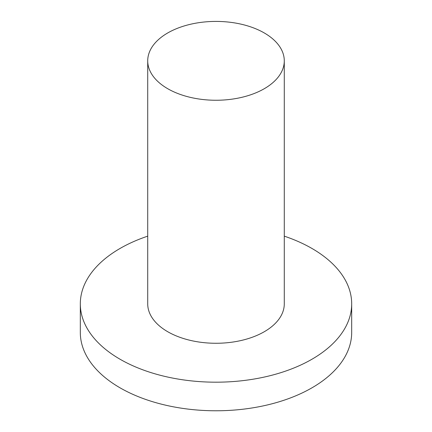 <?xml version="1.0" encoding="UTF-8"?>
<svg xmlns="http://www.w3.org/2000/svg" width="432" height="432" viewBox="0 0 432 432"><rect width="100%" height="100%" fill="white"/><g stroke="black" fill="none" stroke-linecap="round" stroke-linejoin="round"><path stroke-width="0.65" d="M167.719 88.706A68.283 39.42 0 0 0 242.131 97.254A68.283 39.42 0 0 0 284.283 60.831A68.283 39.42 0 0 0 264.281 32.956A68.283 39.42 0 0 0 189.869 24.413A68.283 39.42 0 0 0 147.717 60.831A68.283 39.42 0 0 0 167.719 88.706M147.717 60.831L147.717 303.847A68.283 39.42 0 0 0 167.719 331.722A68.283 39.42 0 0 0 242.131 340.27A68.283 39.42 0 0 0 284.283 303.847L284.283 60.831M147.717 236.153A135.686 78.338 0 0 0 80.314 303.847A135.686 78.338 0 0 0 120.058 359.24A135.686 78.338 0 0 0 267.926 376.223A135.686 78.338 0 0 0 351.686 303.847A135.686 78.338 0 0 0 311.942 248.454A135.686 78.338 0 0 0 284.283 236.153M80.314 303.847L80.314 332.44A135.686 78.338 0 0 0 120.058 387.833A135.686 78.338 0 0 0 267.926 404.816A135.686 78.338 0 0 0 351.686 332.44L351.686 303.847"/></g></svg>
